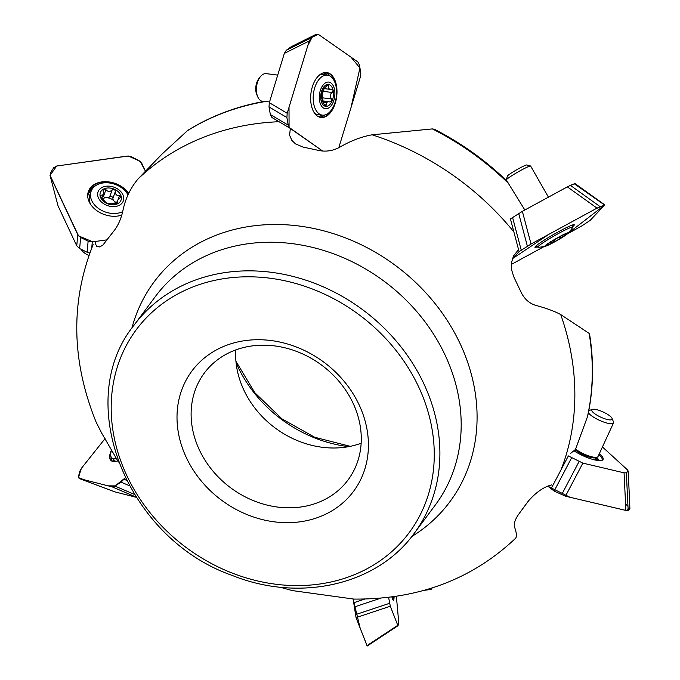 <?xml version="1.0" encoding="UTF-8"?>
<svg xmlns="http://www.w3.org/2000/svg" width="680" height="680" viewBox="0 0 680 680"><rect width="100%" height="100%" fill="white"/><g stroke="black" fill="none" stroke-linecap="round" stroke-linejoin="round"><path stroke-width="1.02" d="M263.772 101.532L263.67 101.507C236.045 106.547 210.851 116.119 188.062 130.22M265.319 101.643L264.979 101.575A261.256 222.759 -143.3 0 0 187.289 130.798L188.088 130.203M434.384 129.234C461.1 142.936 485.299 160.208 506.991 181.067L506.345 179.962A13.991 1.139 -29.8 0 1 506.345 179.86A13.991 1.139 -29.8 0 1 517.913 172.023A13.991 1.139 -29.8 0 1 530.536 165.996A13.991 1.139 -29.8 0 1 530.621 166.056L548.437 197.149M507.569 181.832L508.291 183.226A261.256 222.759 -143.3 0 0 432.335 128.911L434.452 129.268M589.534 333.803C594.014 361.709 593.47 388.832 587.885 415.157L587.392 416.916A261.256 222.759 -143.3 0 0 589.135 333.387L589.229 334.381M279.038 121.72A261.256 222.759 -143.3 0 0 201.756 138.006A261.256 222.759 -143.3 0 0 138.031 178.968C130.407 188.062 125.341 198.738 122.842 210.987C121.168 218.407 118.473 224.689 114.758 229.849L102.74 245.301L99.28 246.976L96.552 246.168L95.37 243.465L95.361 241.476M513.876 231.923A261.256 222.759 -143.3 0 0 372.087 134.81C361.471 136.722 350.744 140.819 339.915 147.101C333.251 150.764 326.341 151.912 319.183 150.543L302.991 147.05L295.553 143.922L291.848 140.344L289.57 135.167L290.351 128.494M561.017 469.863A261.256 222.759 -143.3 0 0 560.694 314.56C554.761 311.321 546.482 308.269 535.848 305.388C529.482 303.501 524.62 299.225 521.262 292.578L513.885 277.075L511.632 269.969L511.547 262.488L513.476 256.012L518.56 249.577M292.017 590.546L353.846 599.08C418.268 599.624 472.235 579.317 515.729 538.144L515.236 538.466C516.987 537.268 516.817 533.63 514.717 527.553C513.621 523.872 515.015 519.325 518.917 513.918L528.113 501.381C535.823 492.43 543.635 486.948 551.531 484.942M95.999 421.855L101.711 433.16L118.439 462.043M269.535 101.915L264.979 101.575M138.031 178.968L161.899 154.19L187.289 130.798M524.841 210.001L508.291 183.226M372.087 134.81L432.335 128.911M587.392 416.916L575.492 449.429L570.758 453.279M560.694 314.56L589.135 333.387M224.553 346.077A100.742 85.901 -143.3 0 0 225.139 502.758A100.742 85.901 -143.3 0 0 368.424 444.728A100.742 85.901 -143.3 0 0 224.553 346.077M233.393 350.837A89.556 76.355 -143.3 0 0 204.349 373.031A89.556 76.355 -143.3 0 0 230.605 487.756A89.556 76.355 -143.3 0 0 348.041 479.961A89.556 76.355 -143.3 0 0 337.501 379.644A89.556 76.355 -143.3 0 0 233.393 350.837M361.148 443.258A89.556 76.355 36.7 0 1 275.111 427.95A89.556 76.355 36.7 0 1 235.748 349.936M116.442 458.567A20.145 7.888 133.4 0 1 111.767 457.802A20.145 7.888 133.4 0 1 111.698 449.871M115.634 461.431A20.145 7.888 133.4 0 1 115.37 461.21L111.767 457.802A22.465 8.789 -46.6 0 0 112.336 461.304M430.363 588.498A13.991 1.394 82.5 0 0 431.018 589.441A13.991 1.394 82.5 0 0 431.146 589.356L432.25 587.902M575.11 449.743A12.588 3.204 24.7 0 0 585.871 455.889A12.588 3.204 24.7 0 0 595.433 457.776L597.185 457.19A13.991 3.562 24.7 0 0 598.026 456.552L613.53 422.883A13.991 3.562 24.7 0 0 613.471 421.821L612.077 418.412A11.186 2.848 24.7 0 0 604.851 412.82A11.186 2.848 24.7 0 0 592.458 409.377A11.186 2.848 24.7 0 0 600.763 417.163A11.186 2.848 24.7 0 0 612.077 418.412M575.552 449.063A13.991 3.562 24.7 0 0 597.185 457.19M592.458 409.377L588.957 410.541A13.991 3.562 24.7 0 0 588.812 410.592M588.395 412.683A13.991 3.562 24.7 0 0 601.613 421.26A13.991 3.562 24.7 0 0 613.53 422.883M565.726 234.005L566.134 234.03A11.016 0.892 -29.8 0 1 562.215 237.184A11.016 0.892 -29.8 0 1 552.763 242.667A11.016 0.892 -29.8 0 1 547.086 245.047A11.016 0.892 -29.8 0 1 547.086 244.843A11.016 0.892 -29.8 0 1 550.995 241.884A11.016 0.892 -29.8 0 1 560.456 236.402A11.016 0.892 -29.8 0 1 566.006 234.005A11.016 0.892 -29.8 0 1 566.134 234.03L564.765 234.192M563.448 236.666A13.43 1.088 -29.8 0 1 545.496 246.228A13.43 1.088 -29.8 0 1 556.062 238.587A13.43 1.088 -29.8 0 1 568.004 233.333A13.43 1.088 -29.8 0 1 563.448 236.666M545.496 246.228A44.761 44.761 0 0 1 538.144 247.291A20.145 1.64 -29.8 0 1 537.778 247.189A20.145 1.64 -29.8 0 1 554.446 235.756A20.145 1.64 -29.8 0 1 572.73 227.162A20.145 1.64 -29.8 0 1 572.637 227.528A44.761 44.761 0 0 1 568.004 233.333M506.345 179.86L507.382 176.069A11.186 0.909 -29.8 0 1 516.647 169.804A11.186 0.909 -29.8 0 1 526.736 164.976L530.536 165.996M550.621 241.392L551.471 242.386L550.621 241.392M555.305 239.25L552.763 242.667L551.539 242.599M557.948 237.753L559.938 237.685L559.487 236.912M559.938 237.685L562.215 237.184L562.666 236.292M562.437 236.071L561.952 235.645M548.097 243.805L547.204 244.681M321.249 101.124L321.835 101.192L321.053 100.47L320.892 98.209L321.598 91.732L322.226 89.59L323.672 88.672A7.922 4.53 97.2 0 1 324.615 87.89L328.346 84.473A11.016 6.307 -82.8 0 1 333.149 90.364A11.016 6.307 -82.8 0 1 331.976 101.252A11.016 6.307 -82.8 0 1 325.856 106.36A11.016 6.307 -82.8 0 1 321.053 100.47A11.016 6.307 -82.8 0 1 322.226 89.59A11.016 6.307 -82.8 0 1 328.346 84.473L328.644 85.841L326.672 85.595M334.475 89.258A13.43 7.684 -82.8 0 1 325.635 108.766A13.43 7.684 -82.8 0 1 321.19 88.23A13.43 7.684 -82.8 0 1 334.475 89.258M335.945 85.901A20.145 11.526 -82.8 0 1 333.633 106.148A20.145 11.526 -82.8 0 1 322.363 115.124A20.145 11.526 -82.8 0 1 313.446 93.695A20.145 11.526 -82.8 0 1 327.403 75.157A20.145 11.526 -82.8 0 1 335.945 85.901M322.363 115.124L317.976 114.571A20.145 11.526 -82.8 0 1 314.5 113.093M319.277 75.174A20.145 11.526 -82.8 0 1 323.017 74.605L327.403 75.157M263.627 101.516L262.76 101.405A13.991 8.007 -82.8 0 1 257.712 96.764A13.991 8.007 -82.8 0 1 260.219 76.891A13.991 8.007 -82.8 0 1 266.262 73.653L277.712 75.097M257.712 96.764L256.802 94.63A11.186 6.401 -82.8 0 1 258.8 78.735L260.219 76.891M321.19 100.989L330.089 101.941L331.976 101.252L331.483 98.966L322.711 97.86A1.844 1.054 -82.8 0 1 322.091 100.793M322.711 97.86A4.624 2.643 -82.8 0 1 322.295 94.562A4.624 2.643 -82.8 0 1 323.416 91.383A1.844 1.054 -82.8 0 0 323.646 88.697M320.892 99.203A7.922 4.53 97.2 0 0 322.295 94.562A7.922 4.53 97.2 0 0 322.005 90.134M331.483 98.966C329.57 96.585 329.808 94.427 332.18 92.489L323.416 91.383M332.18 92.489L333.149 90.364L331.984 89.335M331.5 89.343L328.907 88.842L328.296 87.133L328.644 85.841M327.624 101.796A7.922 4.53 97.2 0 1 326.68 102.578L325.856 106.36L324.428 104.847C323.008 102.076 322.056 100.903 321.572 101.346L321.359 101.32M323.672 88.672L322.771 88.723M326.68 102.578L322.804 102.093M101.83 198.135L103.385 193.783L103.173 190.323L103.912 188.921A11.016 8.015 -160.3 0 1 114.427 189.244A11.016 8.015 -160.3 0 1 121.244 196.613A11.016 8.015 -160.3 0 1 117.462 203.821A11.016 8.015 -160.3 0 1 106.956 203.498A11.016 8.015 -160.3 0 1 100.138 196.137A11.016 8.015 -160.3 0 1 103.912 188.921L105.935 189.66L103.436 196.622A4.624 3.357 -160.3 0 0 106.777 197.744A7.922 5.763 19.7 0 0 102.603 198.721M115.243 187.68A13.43 9.767 -160.3 0 1 119.017 205.428A13.43 9.767 -160.3 0 1 97.809 196.01A13.43 9.767 -160.3 0 1 115.243 187.68M122.689 211.65A20.145 14.654 -160.3 0 1 99.603 209.219A20.145 14.654 -160.3 0 1 91.094 191.344A20.145 14.654 -160.3 0 1 116.892 185.096A20.145 14.654 -160.3 0 1 128.01 194.939M121.796 214.948A20.145 14.654 -160.3 0 1 120.938 215.364M90.712 204.527A20.145 14.654 -160.3 0 1 89.853 194.82L91.094 191.344M88.944 255.459A13.991 10.175 -160.3 0 1 80.937 249.195M116.705 202.564A4.624 3.357 -160.3 0 1 113.959 200.931A4.624 3.357 -160.3 0 1 112.931 198.254A1.844 1.343 -160.3 0 0 111.767 196.656A1.844 1.343 -160.3 0 0 109.684 196.809A4.624 3.357 -160.3 0 1 106.777 197.744A7.922 5.763 19.7 0 1 113.959 200.931A7.922 5.763 19.7 0 1 115.651 204.068M102.51 196.222A1.844 1.343 -160.3 0 1 103.436 196.622M117.368 203.864L117.784 202.7L117.462 203.821L117.784 202.7L117.164 201.271A7.922 5.763 19.7 0 0 117.751 200.158L121.244 196.613L121.184 197.276M105.935 189.66C107.967 191.964 110.049 192.032 112.183 189.847L114.427 189.244L115.43 191.293C115.141 194.284 116.493 195.746 119.484 195.67L121.244 196.613M117.462 203.821L106.956 203.498L101.575 197.965L100.155 195.585M100.138 196.137L101.014 195.262L100.453 196.843M103.385 193.783A7.922 5.763 19.7 0 0 102.808 194.896L101.014 195.262M117.164 201.271L116.153 204.094M101.677 198.033L102.808 194.896M135.975 497.012L112.208 486.88L79.195 478.49L114.75 491.835L136.144 497.275M110.755 453.16A22.669 8.874 -46.6 0 0 111.112 460.64M114.75 491.835L79.076 478.456L78.514 476.808L79.62 471.614L81.345 468.401L78.463 477.606L83.989 479.714L108.171 485.851L115.132 485.894L125.239 477.904L121.023 482.137L114.886 486.047L112.208 486.88M126.395 480.241L124.134 479.281M117.768 460.879A22.669 8.874 133.4 0 1 110.916 460.471A22.669 8.874 133.4 0 1 111.631 449.735M81.345 468.401L105.069 438.591L81.345 468.401M61.583 213.444L58.038 205.879L50.056 175.465L58.038 205.879M128.571 193.672A22.669 16.49 19.7 0 0 106.65 182.087A22.669 16.49 19.7 0 0 88.349 191.522M61.616 213.511L76.746 245.786L77.766 234.71L50.32 176.171L50.405 172.983L53.694 167.764L56.703 166.022L127.219 156.06L131.385 156.791L138.856 160.497L141.737 163.26L145.375 171.029L140.131 161.305L128.316 156.009L56.703 166.022L50.031 175.355L78.574 235.917L92.837 241.833L107.431 239.776L92.293 241.91L88.128 241.188L80.648 237.481L77.766 234.71M91.724 248.098L92.293 241.91M89.828 253.019L87.108 252.254L88.128 241.188M76.746 245.786L79.628 248.549L87.108 252.254M121.754 215.101A22.669 16.49 -160.3 0 1 117.751 216.044A22.669 16.49 -160.3 0 1 95.09 209.329A22.669 16.49 -160.3 0 1 88.417 191.344A22.669 16.49 -160.3 0 1 106.675 181.721A22.669 16.49 -160.3 0 1 128.724 193.341M281.495 62.747L284.333 53.397L309.23 40.987L311.176 37.893L316.285 34.23L291.389 46.631L286.28 50.294L311.176 37.893M320.748 117.462A22.669 12.971 97.2 0 0 334.611 103.785M336.447 89.173A22.669 12.971 97.2 0 0 326.417 72.488M281.46 62.815L269.305 102.68L287.19 113.288L309.23 40.987M290.981 46.886L315.877 34.476L318.35 34.357L312.146 37.188L307.827 45.577L289.017 107.27L289.068 127.356L322.694 151.062L289.774 128.087L288.226 125.162L286.9 117.546L287.19 113.288M269.305 102.68L269.017 106.93L270.351 114.555L271.889 117.478L289.774 128.087M317.39 116.076A22.669 12.971 -82.8 0 1 311.491 90.126A22.669 12.971 -82.8 0 1 326.647 72.513A22.669 12.971 -82.8 0 1 336.685 96.628A22.669 12.971 -82.8 0 1 320.977 117.495A22.669 12.971 -82.8 0 1 317.39 116.076M360.434 76.721L338.793 147.696L350.931 107.891L359.941 68.008L350.974 57.12L318.35 34.357L357.841 61.922L359.388 64.847L360.723 72.462L360.434 76.721M284.333 53.397L286.28 50.294M558.815 191.531L558.815 191.531A1.674 0.773 162.7 0 0 558.739 191.547L522.367 211.344L531.038 244.026L597.014 208.114L604.639 205.071L590.104 220.439L581.833 225.896L567.307 233.954L604.639 205.071L574.319 183.795L570.392 185.359L600.066 206.618M535.024 246.933A22.669 1.844 150.2 0 0 537.268 246.304M572.22 226.27A22.669 1.844 150.2 0 0 573.903 224.655M558.807 191.505L567.341 186.864L597.014 208.114M604.639 205.071L595.901 208.726L548.854 234.337L512.414 258.706L519.104 251.634L531.038 244.026M522.367 211.344L510.433 218.943L519.104 251.634M537.548 246.789A22.669 1.844 -29.8 0 1 534.939 247.307A22.669 1.844 -29.8 0 1 535.381 246.5A22.669 1.844 -29.8 0 1 556.274 232.968A22.669 1.844 -29.8 0 1 574.269 224.766A22.669 1.844 -29.8 0 1 572.5 226.754M512.193 263.959L544.281 246.492L512.193 263.959M567.341 186.864L570.392 185.359M574.319 183.795L574.965 183.821M616.182 470.968L582.87 463.123L565.471 496.204L625.889 510.433L624.062 472.821L626.34 472.821L628.082 471.291L627.444 469.837L602.438 446.964M624.062 472.821L616.233 471.002M629.884 508.13L626.577 510.569L569.933 497.25L547.927 486.234L554.132 491.045L565.471 496.204M582.87 463.123L568.352 455.923L550.953 488.996M597.312 460.437A15.946 4.063 24.7 0 0 595.612 458.456M629.918 508.904L628.218 470.968L629.918 508.904L628.175 510.433L625.889 510.433M599.301 453.781A19.805 5.04 -155.3 0 1 600.483 454.801A19.805 5.04 -155.3 0 1 601.638 460.445A19.805 5.04 -155.3 0 1 573.894 450.746M396.338 621.656L390.311 606.229L356.056 617.627L366.979 645.617L367.404 645.533M396.346 621.69L397.766 625.311L366.979 645.617M367.217 646L360.153 628.133L353.124 599.038L356.056 617.627M364.795 599.054L353.464 602.82M390.311 606.229L388.586 597.363M394.085 596.64A19.805 1.972 -97.5 0 1 393.193 600.159A19.805 1.972 -97.5 0 1 391.867 596.946M396.372 596.3L398.412 618.808L398.183 625.217M627.971 506.252L625.583 504.067M411.774 536.545A184.28 157.123 -143.3 0 0 446.284 318.997A184.28 157.123 -143.3 0 0 213.936 236.121A184.28 157.123 -143.3 0 0 131.852 328.227M191.429 287.529A170.051 144.993 -143.3 0 0 192.423 551.99A170.051 144.993 -143.3 0 0 434.265 454.044A170.051 144.993 -143.3 0 0 191.429 287.529M190.68 281.868A174.522 148.809 -143.3 0 0 134.096 325.116C72.182 401.268 126.548 538.534 232.297 575.467C299.786 602.659 377.094 585.046 414.111 533.502A174.522 148.809 -143.3 0 0 393.567 338.011A174.522 148.809 -143.3 0 0 190.68 281.868M414.111 533.502L435.404 504.892A174.522 148.809 -143.3 0 0 414.859 309.4A174.522 148.809 -143.3 0 0 211.973 253.257A174.522 148.809 -143.3 0 0 155.38 296.505L134.096 325.116M348.687 446.641A125.885 107.338 36.7 0 1 236.079 362.839M554.31 240.95L553.835 240.125M326.451 104.984L324.368 104.72M119.484 195.67L117.963 199.911M115.43 191.293L112.931 198.254M112.183 189.847L109.684 196.809M129.226 485.631L121.023 482.137M134.274 494.317L114.886 486.047M113.305 459.255A21.785 8.525 -46.6 0 0 113.739 461.558M96.365 185.198A22.465 16.337 19.7 0 0 87.856 193.511M79.628 248.549L80.648 237.481M92.259 189.031A21.785 15.844 19.7 0 0 87.728 196.299M319.183 117.036A22.465 12.861 97.2 0 0 325.354 114.835M330.233 76.177A22.465 12.861 97.2 0 0 324.802 72.513M270.351 114.555L288.226 125.162M269.017 106.93L286.9 117.546M317.526 116.169A21.785 12.47 97.2 0 0 322.337 115.115M327.377 75.148A21.785 12.47 97.2 0 0 322.975 72.939M512.558 217.405L521.229 250.096M518.704 213.494L527.374 246.177M571.531 457.963L554.132 491.045M579.003 461.669L561.604 494.751M598.179 460.547A17.102 4.352 24.7 0 0 595.799 458.039M599.403 460.632A17.96 4.573 24.7 0 0 596.445 457.436M601.876 460.385L601.936 460.343A19.184 4.888 24.7 0 0 598.833 454.792M626.34 472.821L628.175 510.433M380.766 598.17L354.034 607.07M389.623 603.288L355.359 614.686M392.734 599.446A19.184 1.912 82.5 0 0 393.074 596.785M292.825 590.75L280.007 587.171M96.679 423.487C71.374 361.615 70.201 301.979 93.16 244.588M235.926 361.258L254.822 392.708L281.894 418.837L314.695 437.265L350.251 446.335M424.031 590.359L431.018 589.441M594.906 459.977L596.012 457.581M572.73 227.162L571.659 225.292M537.778 247.189L536.707 245.319M321.096 100.666L329.111 101.677M323.791 88.561L330.259 89.377M322.643 88.85L323.221 88.927M604.741 204.858L575.059 183.608M398.046 625.677L367.268 645.991"/></g></svg>
